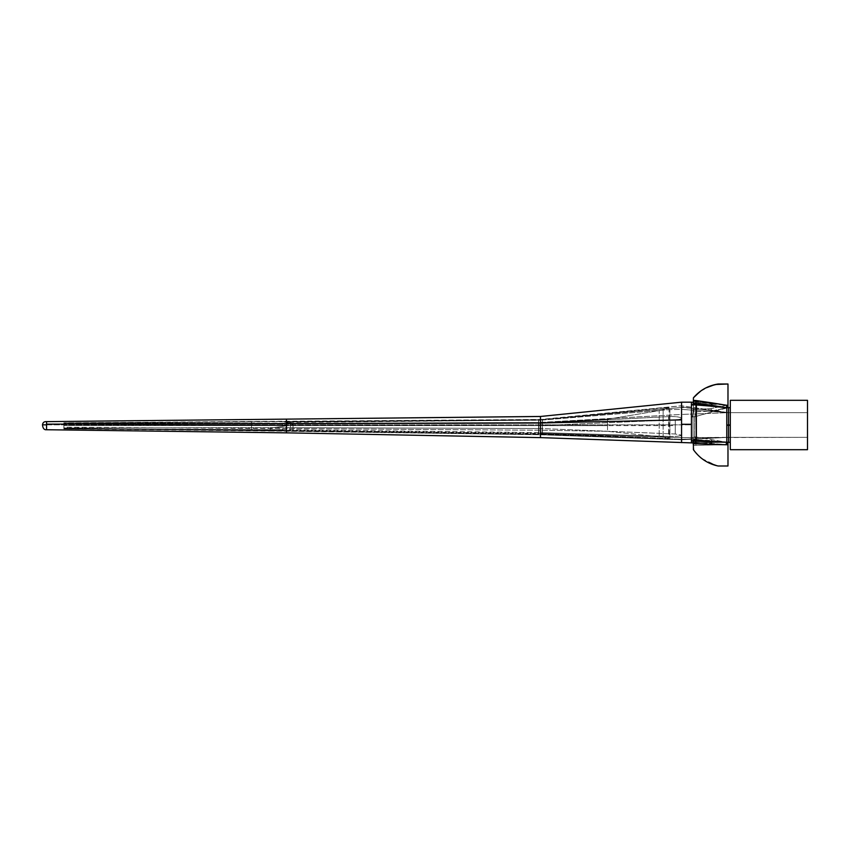 <?xml version="1.0" encoding="UTF-8"?>
<svg xmlns="http://www.w3.org/2000/svg" width="850" height="850" viewBox="0 0 850 850"><rect width="100%" height="100%" fill="white"/><g stroke="black" fill="none" stroke-linecap="round" stroke-linejoin="round"><path stroke-width="0.64" stroke-dasharray="4.25 3.19" d="M730.299 449.692L807.5 449.692L730.299 449.692L730.299 400.308L807.5 400.308L807.5 449.692L807.5 400.308L730.299 400.308L730.299 449.692M807.5 412.654L807.5 437.346L807.5 412.654L807.5 437.346L807.5 412.654L728.482 412.654L807.5 412.654L728.482 412.654L807.5 412.654L728.482 412.654L681.562 414.439L540.451 422.503L286.45 423.289L286.45 421.94L540.451 420.24L540.451 422.503L540.451 420.24L542.236 420.07L669.917 409.594L681.562 409.381L681.562 414.439L538.783 422.471L538.783 433.394L540.451 433.394L540.451 434.669L286.45 430.939L63.846 428.708L63.846 425.595L607.506 425.595L607.506 419.273L540.451 422.769L63.846 424.012L63.846 425.595L63.846 424.012L540.451 422.769L540.451 420.091L286.45 421.706L286.45 423.374L286.45 421.706L63.846 423.034L63.846 425.595L63.846 422.832L63.846 425.595L63.846 424.341L286.45 425.181L63.846 425.595L63.846 423.311L63.846 427.263L540.451 430.217L607.506 431.322L607.506 425.595L63.846 425.595L63.846 428.421L286.45 430.589L286.45 428.612L63.846 427.263L63.846 428.421L63.846 425.595L286.45 425.595L286.45 423.916L540.451 423.257L540.451 425.595L286.45 425.181L512.412 425.595L286.45 425.595L286.45 427.635L63.846 427.996L63.846 425.595L63.846 428.878L286.45 430.387L286.45 431.131L286.45 430.387L540.451 433.394L681.562 437.654L681.562 439.408L540.451 434.669L540.451 433.394L681.562 437.654L681.562 414.439L681.562 437.654L807.5 437.346L728.482 437.346L807.5 437.346L728.482 437.346L728.482 412.654L728.482 437.346L807.5 437.346L807.5 412.654L807.5 437.346L728.482 437.346L681.562 439.322L540.451 434.063L286.45 430.939L538.656 434.722L540.451 434.743L540.451 434.063L540.451 434.743L681.562 439.726L681.562 405.769L681.562 407.479L540.451 419.762L286.45 421.621L540.451 419.762L681.562 405.822L542.385 419.496L542.385 434.116L681.562 439.322L681.562 405.822L728.482 412.654L728.482 437.346L728.482 412.654L681.562 409.381L669.917 409.594L669.917 439.152L681.562 439.408L681.562 409.381L681.562 439.408L728.482 437.346L728.482 412.654L693.058 408.372L693.058 439.174L691.433 439.248L728.482 437.346L728.482 412.654L807.5 412.654L728.482 412.654L728.482 437.346L807.5 437.346L807.5 412.654L728.482 412.654L728.482 437.346L807.5 437.346L807.5 412.654M607.506 419.273L659.186 410.614C667.707 409.169 673.848 406.746 663.138 407.989L540.451 420.091L540.451 422.769L607.506 419.273L607.506 431.322L540.451 430.217L286.45 428.612L286.45 430.589L540.451 433.532L540.451 430.217L540.451 433.532L663.138 438.26C671.436 438.281 670.119 437.75 659.186 436.666L607.506 431.322L659.186 436.666L659.186 410.614L607.506 419.273M286.45 421.621L285.186 421.632L286.45 421.94L286.45 423.289L63.846 422.96L286.45 421.483L285.186 422.142L292.623 424.362L292.294 425.595L287.693 425.595L270.396 428.156L270.396 431.003L538.656 434.722L538.656 419.762L286.45 421.621M63.846 422.96L63.846 425.595L63.846 423.034L251.536 421.908L251.536 430.249L63.846 428.421L63.846 425.595L63.846 428.878L293.006 430.472L293.006 423.268L63.846 422.96L63.846 428.878L270.396 431.014L270.396 428.156L270.396 430.971L542.236 434.743L542.236 420.07L287.693 422.439L284.665 422.131L285.186 421.632L283.858 421.706L285.186 421.632C283.188 421.696 283.613 421.791 286.45 421.94L292.623 424.362L292.294 425.595L287.693 425.595L270.396 428.156L287.693 425.595L270.396 428.156L270.396 430.971M681.562 418.349C681.19 419.114 679.097 419.592 675.272 419.794L540.451 425.595L540.451 423.257L668.61 416.606C675.707 416.373 680.021 416.936 681.562 418.285L681.562 435.211C680.032 436.178 675.718 436.592 668.61 436.433L540.451 432.597L540.451 428.527L675.272 434.01L681.562 435.158L675.272 434.01L540.451 428.527L540.451 432.597L286.45 429.739L286.45 427.635L540.451 428.527L540.451 425.595L675.261 419.794L675.261 425.595L540.451 425.648L675.261 425.595L675.261 434.01L675.261 419.794C679.097 419.592 681.19 419.114 681.562 418.349L681.562 418.285C680.021 416.936 675.707 416.373 668.61 416.606L540.451 423.257L286.45 423.916L286.45 425.181L63.846 424.341L63.846 423.311L286.45 423.916L63.846 423.311L63.846 428.783L63.846 427.996L286.45 427.635L286.45 429.739L63.846 428.783L282.498 429.728L282.498 423.906L282.498 429.728L542.119 432.671L542.119 423.141L542.119 432.671L668.61 436.433L668.61 416.606L668.61 436.433C675.718 436.592 680.032 436.178 681.562 435.211L681.562 418.349M512.412 425.595L540.451 425.595L512.412 425.595L540.451 425.648L540.451 428.527L286.45 427.635L286.45 425.595L512.412 425.595M681.562 439.726L693.058 439.174L681.562 439.726L681.562 407.479L538.656 419.762L538.656 434.722L681.562 439.726L681.562 407.479L693.058 408.372L693.058 439.174L728.482 437.346L681.562 439.769L693.058 439.174L681.562 439.769L681.562 424.841L46.559 424.841L46.559 429.611L46.559 424.841L286.45 424.841L286.45 423.693L286.45 432.852L286.45 424.841L540.451 424.841L540.451 417.424L540.451 437.623L540.451 424.841L681.562 424.841L681.562 442.871M681.562 419.868L681.562 442.382L681.562 424.841L691.433 424.841L681.562 424.841L681.562 404.77L681.562 419.868M46.559 424.841C46.559 424.554 46.559 417.796 46.559 424.841L46.559 429.611L46.559 424.841L42.5 424.841L46.559 424.841L46.559 429.728L46.559 424.841M691.433 424.288L691.433 433.319M663.138 407.989L669.067 407.883L659.186 410.614L659.186 436.666L669.067 438.111L663.138 438.26L663.138 407.989L663.138 438.26L538.507 433.489L538.507 420.123L663.138 407.989M251.536 430.249L251.536 421.908L538.507 420.123L538.507 433.489L251.536 430.249M63.846 428.708L290.498 430.993L290.498 421.451L63.846 422.832L540.451 419.464L681.562 405.769L728.482 412.654L681.562 406.98L681.562 405.822L728.482 412.654L681.562 414.439L681.562 409.381L728.482 412.654M290.498 421.451L290.498 430.993L542.385 434.116L542.385 419.496L290.498 421.451M293.006 423.268L293.006 430.472L538.783 433.394L538.783 422.471L293.006 423.268M284.665 422.131L287.693 422.439L286.45 421.94C283.613 421.791 283.188 421.696 285.186 421.632L285.186 422.142A19.752 17.255 90 0 1 292.623 424.362L292.294 425.595L287.693 425.595L292.294 425.595L292.623 424.362L284.665 422.131M542.236 420.07L542.236 434.743L669.917 439.152L669.917 409.594L542.236 420.07M718.101 465.991L727.982 465.991L718.101 465.991A39.514 39.514 0 0 1 693.409 449.692C699.646 458.394 707.869 463.824 718.101 465.991L727.982 465.991L718.101 465.991L727.982 465.991L727.982 442.287L727.982 465.991L727.982 442.287L726.771 442.287L726.771 444.752L693.409 445.315L693.409 449.692A39.514 39.514 0 0 0 718.101 465.991L727.982 465.991L727.982 444.752L693.409 442.085L727.982 444.752L727.982 442.287L711.641 442.553L711.694 445.017L727.982 444.752L727.982 442.287L726.771 442.287L730.299 442.287L728.503 442.287L728.503 425.595L730.299 425.595L728.503 425.595L728.503 442.287L695.884 442.839L695.884 445.315L711.694 445.017L711.641 442.553L726.771 442.287L726.771 444.752L726.771 442.287L711.641 442.51L693.664 442.839L693.664 445.315L695.884 445.315L695.884 442.797L711.641 442.51L711.694 444.986L726.771 444.752L711.694 444.986L711.641 442.51L693.664 442.797L695.884 442.797L695.884 445.262L711.694 444.986L695.884 445.262L695.884 442.797L693.664 442.797L693.664 445.262L695.884 445.262L693.409 445.262L693.951 450.457M727.982 443.307L727.982 442.287L726.771 442.287L726.091 444.752L726.771 442.287L711.609 440.587L710.759 443.041L711.609 440.587L695.863 439.684L695.258 441.171M693.993 450.521L700.411 457.417M701.792 458.533L716.72 465.683M693.409 445.315L693.409 449.692L694.492 451.18L693.409 449.692L693.409 445.262M700.751 457.704L708.379 462.655M727.249 442.287L693.409 442.754L693.409 443.615M727.982 444.752L727.982 465.991L727.982 444.752L726.771 444.752M711.684 444.316L711.694 445.017M700.804 457.757L709.739 463.303M693.409 441.235L693.409 439.854L693.409 441.235M727.982 443.19L727.834 444.752L727.982 443.19M695.183 442.138L695.863 439.684L693.632 439.609L693.409 442.064M711.609 440.587L710.982 439.524L726.771 442.287L695.863 439.684L694.609 436.772L710.982 439.524L711.609 440.587M693.409 402.294L693.664 411.878L692.304 416.808L693.664 411.878L711.641 411.049L728.503 407.713L728.503 425.595L726.771 425.595L728.503 425.595L728.503 407.713L726.771 407.713L727.982 407.713L726.771 407.713L727.982 407.713L727.982 384.009L727.982 407.713L710.982 412.261L711.641 411.049L710.982 412.261L694.609 416.808L695.884 411.836L694.609 416.808L694.609 436.772L726.771 442.287L726.771 407.713L694.609 416.808L691.518 416.914L691.433 405.014L691.433 440.491L691.433 436.549L692.304 436.772L693.632 439.609L692.304 436.772L694.609 436.772L695.863 439.684L693.409 439.609L693.409 442.106M728.503 407.713L730.299 407.713L728.503 407.713M694.662 396.397L693.409 397.832L693.409 411.889L693.409 397.832L693.409 401.636L726.771 405.248L726.771 407.713L727.982 407.713L727.982 384.009L718.101 384.009C708.167 385.571 699.943 390.182 693.409 397.832L693.409 411.889L693.409 409.976L693.664 411.878L695.884 411.836L695.619 409.413L693.409 409.456L695.619 409.413L695.884 411.836L711.641 411.049L711.014 408.606L695.619 409.413L711.014 408.606L711.641 411.049L726.771 407.713L726.506 405.248L711.014 408.606L726.506 405.248L726.771 407.713L727.982 407.713L727.982 405.248L726.506 405.248L727.982 405.248L727.982 384.009L714.914 384.604M727.982 405.588L695.884 401.168L693.409 401.168L693.409 404.101L726.771 407.713L726.771 405.248L727.982 405.248L727.982 384.009L718.101 384.009A39.514 39.514 0 0 0 693.409 397.832A39.514 39.514 0 0 1 718.101 384.009L727.982 384.009M727.982 407.649L727.982 406.481M715.381 384.498L705.957 387.844M702.217 390.001L694.726 396.344M710.876 385.762L700.049 391.521M711.726 403.75L693.409 401.168L693.409 403.623L693.664 401.168L693.664 403.623L695.884 403.623L695.884 401.168L695.884 403.623L711.641 406.226L712.034 403.793L711.641 406.226L726.771 407.713L726.771 405.248L726.771 407.713L711.641 406.598L693.664 403.623L726.771 407.713L727.982 407.713L727.982 405.248L712.003 404.164L711.641 406.608L712.003 404.164L695.884 401.636L695.884 404.101L695.884 401.636L693.664 401.636L693.664 404.101L693.409 401.636M712.034 403.793L727.982 405.248M705.585 388.036L701.133 390.734M693.409 397.832L693.409 401.072L693.409 397.832M693.409 403.389L693.409 402.772M726.676 407.405L727.982 407.713M726.771 442.287L726.601 407.586M691.433 417.042L691.433 436.549L694.609 436.772L694.609 416.808L691.433 417.042L691.433 436.549L691.433 417.042M693.058 408.372L681.562 406.98L693.058 408.372M728.482 437.346L681.562 439.408L681.562 437.654L728.482 437.346L681.562 439.779L546.986 434.977M691.433 404.759L691.433 440.491M691.433 405.025L691.433 405.684M286.45 424.841L286.45 431.173M540.451 424.841L540.451 434.743M691.433 424.841L691.433 404.77L691.433 424.841M669.067 407.883L669.067 438.111M726.771 407.713L693.409 404.101"/><path stroke-width="1.27" d="M726.771 444.752L726.771 425L730.299 425L730.299 442.287L728.503 442.287L728.503 407.713L730.299 407.713L730.299 400.308L807.5 400.308L807.5 449.692L807.5 400.308L730.299 400.308L730.299 449.692L807.5 449.692L730.299 449.692L730.299 442.287L726.771 442.287L725.942 444.752L727.674 444.752L727.982 442.839L727.982 465.991L718.101 465.991C707.933 463.866 699.699 458.426 693.409 449.692C699.699 458.426 707.933 463.866 718.101 465.991L727.982 465.991L727.982 442.287L727.982 444.752L725.942 444.752L726.771 442.287L711.737 441.809L710.834 444.284L725.942 444.752L693.409 443.615L693.409 449.692L693.409 443.615L693.409 449.692L693.409 443.615L710.834 444.284L711.737 441.809L696.023 441.192L695.194 443.658L696.023 441.192L693.409 441.15L693.409 443.615L693.409 441.15L696.373 440.661L692.878 440.661L693.409 445.315M681.562 419.868L681.562 442.382L681.562 404.77L681.562 442.382L681.562 419.868L540.451 423.013L540.451 437.272L540.451 423.013L286.45 423.693L286.45 432.639L286.45 423.693L46.559 424.139L46.559 429.611L46.559 424.139L286.45 423.693L286.45 419.592L286.45 423.693L540.451 423.013L540.451 416.468L540.451 423.013L681.562 419.868L681.562 402.178L691.433 402.178L691.433 405.014L692.878 404.717L693.409 403.389M42.5 424.841L46.559 424.841L46.559 429.611L46.559 424.841C46.559 424.554 46.559 417.796 46.559 424.841L42.542 424.841M681.562 424.288L691.433 424.288L691.433 404.77L691.433 442.382L691.433 424.288L681.562 424.288M700.411 457.417L701.792 458.533M716.72 465.683L708.379 462.655M693.664 442.797L693.409 445.262M727.982 442.287L727.982 444.752M709.739 463.303L717.124 465.779M693.409 402.772L693.409 400.488L695.683 400.478L726.569 405.248L726.771 407.713L728.503 407.713L728.503 425L726.771 425L726.771 407.713L730.299 407.713L730.299 425L728.503 425L728.503 442.287L696.373 440.661L696.023 441.192L726.771 442.287L696.373 440.661L695.948 402.932L726.676 407.713L726.569 405.248L727.982 405.248L727.982 407.649M693.409 441.235L691.433 440.491L691.433 442.871L693.409 442.871L693.409 441.235M727.982 406.13L727.982 384.009L727.982 405.248L727.982 384.009L715.381 384.498M694.726 396.344L693.409 397.832L693.409 402.284L691.433 402.178M727.982 406.481L727.982 405.588M705.957 387.844L702.217 390.001M700.049 391.521L693.409 397.832C699.954 390.171 708.188 385.56 718.101 384.009L710.876 385.762M693.409 401.636L693.409 402.178M727.982 384.009L718.101 384.009C708.188 385.56 699.954 390.171 693.409 397.832L693.409 400.488L695.683 400.478L695.948 402.932L695.683 400.478L711.854 402.847L711.694 405.28L711.854 402.847L726.569 405.248L726.676 407.713L726.569 405.248L727.982 405.248L727.982 406.948M714.914 384.604L705.585 388.036M701.133 390.734L694.662 396.397M693.409 402.284L693.568 402.942L695.948 402.932L693.568 402.942L693.409 402.284L692.878 404.717L712.173 406.215L711.694 405.28L695.948 402.932L696.373 404.717L691.433 405.014L691.433 425L691.433 405.684M691.433 433.319L691.433 440.491L696.373 440.661L696.373 404.717L726.771 407.713L711.694 405.28L712.173 406.215L726.771 407.713L726.771 442.287M691.433 440.491L691.433 425M46.559 424.841L46.559 429.728L46.559 424.841M286.45 424.841L286.45 432.639L286.45 424.841M540.451 424.841L540.451 437.272L540.451 424.841M42.5 424.809C42.797 422.503 44.147 421.441 46.559 421.632L540.451 416.468L681.562 402.178M42.5 425.032C42.904 428.474 44.264 430.047 46.559 429.739L286.45 432.852L540.451 437.623L691.433 442.871M691.433 439.269L691.433 440.151"/></g></svg>
